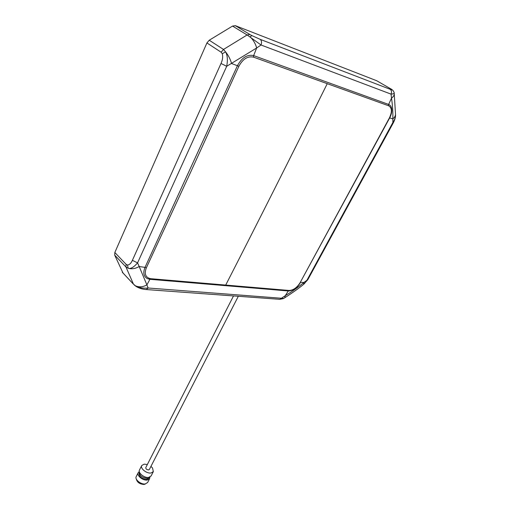 <?xml version="1.0" encoding="UTF-8"?>
<svg xmlns="http://www.w3.org/2000/svg" width="510" height="510" viewBox="0 0 510 510"><rect width="100%" height="100%" fill="white"/><g stroke="black" fill="none" stroke-linecap="round" stroke-linejoin="round"><path stroke-width="0.76" d="M146.325 267.877C144.056 274.023 145.541 277.631 150.769 278.702L289.125 290.464C293.307 290.286 296.979 287.678 300.129 282.655L389.398 117.925C392.273 111.773 391.999 107.718 388.575 105.755L253.553 57.152C247.745 55.915 242.849 58.962 238.871 66.281L190.357 172.794L146.325 267.877L145.012 267.38C142.883 272.71 143.641 276.452 147.294 278.607L149.927 279.308L146.886 284.886L148.11 288.003L283.707 298.426M150.004 279.314L171.322 281.112M389.398 117.925L389.64 117.969C391.438 114.591 392.101 111.416 391.623 108.439C391.234 106.392 390.239 105.06 388.639 104.442L253.642 55.596C247.254 54.264 241.861 57.624 237.456 65.656L145.012 267.38L139.192 266.532L146.886 284.886C143.112 287.002 139.472 287.379 135.972 286.014C139.262 287.844 143.304 288.507 148.11 288.003L146.306 289.552L145.363 289.489M278.881 299.249L279.843 299.319L285.269 295.692L288.271 290.968L272.091 289.603M253.553 57.152L253.642 55.596L256.67 47.972L226.708 66.287L137.566 262.873C133.792 267.265 130.681 269.057 128.239 268.247L125.957 266.979L133.448 284.108L136.368 286.601M288.36 290.974L289.285 290.968M284.797 297.732L285.269 295.692C291.898 291.695 298.101 287.289 303.883 282.463L300.53 282.368M389.678 117.899L392.834 118.887C393.019 112.213 392.579 105.309 391.508 98.175L391.055 94.127C391.878 91.953 391.565 90.334 390.118 89.269C391.935 89.97 392.496 90.034 391.808 89.46L393.102 90.589L394.083 92.406C394.581 93.387 393.573 93.961 391.055 94.127L261.05 45.007L247.127 34.961L223.507 49.444L225.586 51.886C227.485 55.309 227.862 60.11 226.708 66.287L221.008 63.482L132.383 260.336L137.566 262.873L139.192 266.532C135.328 268.725 131.682 269.299 128.239 268.247L127.462 265.041L126.123 264.358L125.957 266.979L114.686 255.108L123.05 273.086M376.743 80.752L235.352 25.672L232.541 26.074L209.234 40.226L206.92 42.948L114.826 252.501L114.686 255.108M304.323 283.783L307.128 279.901L392.878 122.489C394.867 119.436 395.741 116.796 395.511 114.565M233.51 295.927L145.771 467.613C145.764 468.926 146.708 469.697 148.608 469.92L149.347 469.5L238.323 296.284M150.941 466.395L152.535 467.976L153.338 471.642L150.966 473C146.593 473.745 139.944 468.32 141.748 465.528L144.183 464.145L147.345 464.521M141.723 465.579L139.51 469.939C137.694 472.751 144.317 478.176 148.69 477.417L151.094 475.989M139.287 471.431L139.255 471.501C139.217 475.473 142.048 477.781 147.747 478.425L149.972 477.099M139.096 473.14C139.09 476.716 141.64 478.788 146.74 479.355L148.729 478.201M149.857 477.309L149.615 478.68L147.262 480.044C142.947 480.809 136.412 475.454 138.216 472.662L139.16 471.718M138.191 472.706L136.24 476.55C134.43 479.362 140.939 484.723 145.254 483.939L147.639 482.505M136.297 479.017C137.164 482.383 139.772 484.194 144.113 484.462L145.605 483.882M225.681 285.141C256.53 224.916 290.362 157.819 327.165 83.844M150.769 278.702L149.927 279.308M238.871 66.281L231.585 63.52C230.367 59.236 228.372 55.354 225.586 51.886L222.283 53.741L221.149 52.218L206.92 42.948M288.271 290.968L289.125 290.464M390.118 89.269L260.138 39.321C261.617 40.494 261.917 42.387 261.05 45.007L256.67 47.972C255.516 43.694 253.33 39.971 250.11 36.809L251.838 35.579L249.957 34.533L247.127 34.961L232.541 26.074M388.575 105.755L388.639 104.442L391.508 98.175C393.669 96.517 394.561 94.777 394.173 92.967M300.129 282.655L389.64 117.969M303.227 284.65L303.533 284.408C299.287 287.952 293.142 292.332 285.09 297.54L283.522 298.548L279.843 299.319L146.306 289.552C142.379 289.259 138.962 288.207 136.062 286.41L134.187 284.962M395.505 115.77C395.46 117.619 394.778 119.882 393.459 122.559L307.823 279.671L303.533 284.408L303.883 282.463L307.836 279.659M393.459 122.559L392.878 122.489L392.834 118.887C394.848 117.306 395.722 115.534 395.46 113.571L394.262 94.076M122.317 272.232L133.518 284.255L122.387 272.378M132.383 260.336C131.076 263.287 129.432 264.856 127.462 265.041M114.826 252.501L126.123 264.358M221.008 63.482C222.634 59.912 223.061 56.661 222.283 53.741M209.234 40.226L223.507 49.444L221.149 52.218M391.808 89.46L376.38 80.548M235.352 25.672L249.957 34.533M251.838 35.579L260.138 39.321M390.692 88.766L391.062 88.982M147.294 278.607L150.125 279.301L288.475 290.968C293.135 290.726 297.12 287.927 300.422 282.572M153.338 471.642L151.068 476.04M149.615 478.68L147.607 482.556"/></g></svg>
